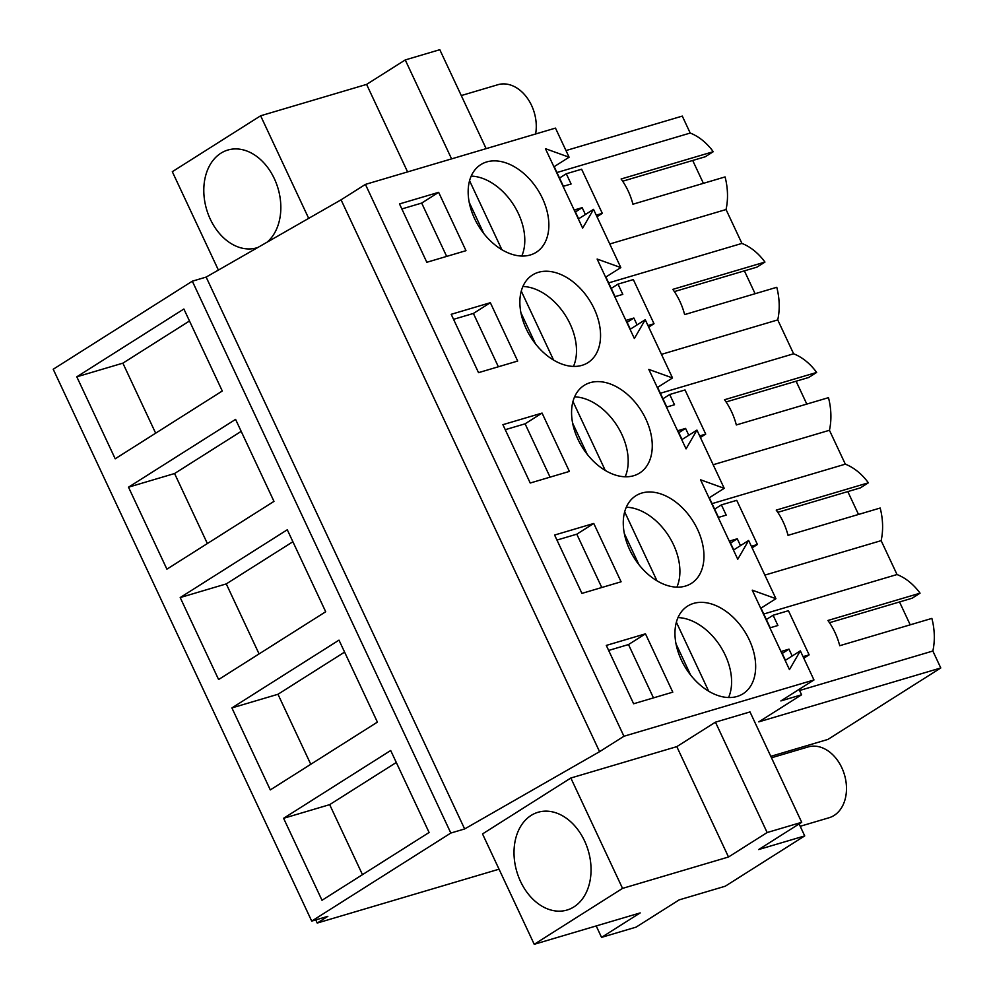 <?xml version="1.0" encoding="UTF-8"?>
<svg xmlns="http://www.w3.org/2000/svg" width="994" height="994" viewBox="0 0 994 994"><rect width="100%" height="100%" fill="white"/><g stroke="black" fill="none" stroke-linecap="round" stroke-linejoin="round"><path stroke-width="1.49" d="M565.984 150.554L682.282 116.099L690.209 133.047L556.951 172.521M311.718 921.103L53.216 369.246L192.314 281.19L206.143 277.09L341.066 199.819L599.581 751.675L464.645 828.946L450.829 833.047L311.718 921.103L327.846 916.331L317.223 923.053L499.038 869.191M553.931 166.818L569.102 157.214L555.472 128.102L365.419 184.399L341.066 199.819M609.757 243.99L726.042 209.535L741.922 243.418L608.651 282.892M674.367 291.59L756.968 267.125L764.958 262.068A56.683 41.388 -106.5 0 0 741.922 243.418M744.394 270.84L755.105 293.715M661.457 354.361L777.743 319.906A56.683 41.388 -106.5 0 0 776.774 287.291L684.63 314.589A56.683 41.388 73.5 0 0 672.814 289.366L764.958 262.068M777.743 319.906L793.622 353.789L660.351 393.264M726.067 401.961L808.669 377.496L816.658 372.439A56.683 41.388 -106.5 0 0 793.622 353.789M796.095 381.211L806.805 404.086M713.158 464.732L829.443 430.278A56.683 41.388 -106.5 0 0 828.474 397.662L736.33 424.96A56.683 41.388 73.5 0 0 724.514 399.737L816.658 372.439M829.443 430.278L845.322 464.161L712.052 503.635M777.768 512.332L860.369 487.868L868.358 482.811A56.683 41.388 -106.5 0 0 845.322 464.161M847.795 491.583L858.518 514.457M764.858 575.104L881.144 540.649A56.683 41.388 -106.5 0 0 880.175 508.033L788.031 535.331A56.683 41.388 73.5 0 0 776.215 510.108L868.358 482.811M881.144 540.649L897.023 574.532A56.683 41.388 -106.5 0 1 920.059 593.182L912.07 598.239L829.481 622.704M899.508 601.954L910.218 624.828M799.586 690.495L932.857 651.02A56.683 41.388 -106.5 0 0 931.875 618.405L839.731 645.702A56.683 41.388 73.5 0 0 827.915 620.48L920.059 593.182M932.857 651.02L940.784 667.968L827.915 739.424L770.797 756.335M622.666 181.219L705.268 156.754L713.257 151.697A56.683 41.388 -106.5 0 0 690.209 133.047M692.694 160.469L703.404 183.343M726.042 209.535A56.683 41.388 -106.5 0 0 725.073 176.92L632.929 204.217A56.683 41.388 73.5 0 0 621.113 178.995L713.257 151.697M315.744 919.91L317.223 923.053M192.314 281.19L450.829 833.047M76.799 376.813L115.205 458.793L222.283 391.002L183.878 309.01L76.799 376.813L122.871 363.158L155.66 433.185M180.2 597.556L287.278 529.765L325.697 611.745L218.605 679.536L180.2 597.556L226.272 583.9L259.074 653.928M128.499 487.184L235.578 419.381L273.984 501.374L166.905 569.164L128.499 487.184L174.571 473.529L207.373 543.556M338.991 640.136L231.9 707.927L270.306 789.907L377.397 722.116L338.991 640.136M283.601 818.298L390.692 750.507L429.097 832.487L322.006 900.278L283.601 818.298L329.673 804.643L362.475 874.67M206.143 277.09L464.645 828.946M365.419 184.399L623.934 736.256L599.581 751.675M733.46 550.08L748.644 540.475L775.916 598.699L752.247 590.163L789.46 669.621L800.344 650.846L813.974 679.958L623.934 736.256M748.644 540.475L737.759 559.249L700.546 479.791L724.216 488.327L696.943 430.104L686.059 448.878L648.834 369.42L672.516 377.956L645.243 319.733L634.358 338.507L597.133 259.049L620.815 267.585L593.53 209.361L582.658 228.135L545.433 148.678L569.102 157.214M438.652 192.339L399.501 203.932L426.824 262.279L465.987 250.674L438.652 192.339L421.68 203.074L401.849 208.951M593.766 523.453L554.602 535.045L581.925 593.393L621.088 581.788L593.766 523.453L576.793 534.188L556.951 540.065M490.353 302.71L451.201 314.303L478.524 372.651L517.688 361.046L490.353 302.71L473.392 313.445L453.55 319.322M530.224 483.022L502.902 424.674L542.065 413.082L569.388 471.417L530.224 483.022M592.536 460.321A51.862 34.703 57.7 0 0 639.651 473.02A51.862 34.703 57.7 0 0 631.289 398.06A51.862 34.703 57.7 0 0 584.174 385.374A51.862 34.703 57.7 0 0 592.536 460.321M579.577 287.688A51.862 34.703 57.7 0 0 532.473 275.003A51.862 34.703 57.7 0 0 540.835 349.95A51.862 34.703 57.7 0 0 587.951 362.648A51.862 34.703 57.7 0 0 579.577 287.688M645.466 633.824L672.789 692.159L633.625 703.764L606.303 645.417L645.466 633.824L628.494 644.559L653.468 697.887M695.937 681.076A51.862 34.703 57.7 0 0 743.052 693.762A51.862 34.703 57.7 0 0 734.69 618.802A51.862 34.703 57.7 0 0 687.575 606.116A51.862 34.703 57.7 0 0 695.937 681.076M489.135 239.579A51.862 34.703 57.7 0 0 536.251 252.277A51.862 34.703 57.7 0 0 527.876 177.317A51.862 34.703 57.7 0 0 480.761 164.631A51.862 34.703 57.7 0 0 489.135 239.579M644.236 570.693A51.862 34.703 57.7 0 0 691.352 583.391A51.862 34.703 57.7 0 0 682.99 508.431A51.862 34.703 57.7 0 0 635.874 495.745A51.862 34.703 57.7 0 0 644.236 570.693M740.493 545.631L737.275 538.773L729.584 541.059L733.734 549.918M709.306 497.77L718.5 517.402L726.204 515.116L721.395 504.877L736.74 500.33L757.416 544.476L751.352 546.278M688.792 435.26L685.574 428.402L677.883 430.688L682.033 439.547M657.606 387.399L666.8 407.031L674.504 404.744L669.695 394.506L685.028 389.959L705.715 434.105L699.652 435.906M637.092 324.889L633.874 318.03L626.17 320.317L630.32 329.176M605.905 277.028L615.1 296.659L622.803 294.373L617.995 284.135L633.327 279.587L654.015 323.733L647.951 325.535M585.391 214.518L582.173 207.659L574.47 209.945L578.62 218.804M554.192 166.657L563.399 186.288L571.09 184.002L566.294 173.764L581.627 169.216L602.314 213.362L596.251 215.164M799.064 689.401L801.586 694.781L780.862 700.932L813.974 679.958M792.193 656.003L788.987 649.144L781.284 651.43L785.434 660.289M761.006 608.142L770.201 627.773L777.904 625.499L773.108 615.249L788.441 610.701L809.116 654.847L803.053 656.649M486.141 148.64L439.795 49.7L405.241 59.938L366.6 84.403L260.627 115.789L172.31 171.701L218.394 270.07M405.241 59.938L451.587 158.878M366.6 84.403L407.59 171.912M260.627 115.789L308.687 218.369M267.075 242.188A50.98 37.225 -106.5 0 0 274.332 178.659A50.98 37.225 -106.5 0 0 227.837 150.044A50.98 37.225 -106.5 0 0 210.306 219.202A50.98 37.225 -106.5 0 0 256.8 247.817A50.98 37.225 -106.5 0 0 257.844 247.481M763.752 614.006L897.023 574.532M801.586 694.781L758.807 721.868L940.784 667.968M801.698 822.299L749.998 711.928L715.444 722.166L676.802 746.631L570.842 778.016L482.525 833.929L534.225 944.3L640.186 912.914L601.544 937.367L636.098 927.129L679.163 899.881L725.235 886.226L804.718 835.904L758.646 849.559L801.698 822.299L767.144 832.537L728.503 857.002L622.542 888.387L534.225 944.3M189.481 320.987L122.871 363.158M292.895 541.73L226.272 583.9M241.194 431.359L174.571 473.529M231.9 707.927L277.972 694.272L310.774 764.299M344.595 652.101L277.972 694.272M396.295 762.473L329.673 804.643M760.745 608.303L775.916 598.699M709.045 497.932L724.216 488.327M681.76 439.708L696.943 430.104M657.332 387.561L672.516 377.956M630.059 329.337L645.243 319.733M605.632 277.189L620.815 267.585M578.359 218.966L593.53 209.361M785.173 660.451L800.344 650.846M421.68 203.074L446.666 256.402M576.793 534.188L601.768 587.516M473.392 313.445L498.367 366.774M542.065 413.082L525.093 423.817L505.25 429.694M525.093 423.817L550.067 477.145M628.494 644.559L608.651 650.436M737.275 538.773L730.515 543.059M757.416 544.476L752.098 547.843M721.395 504.877L714.636 509.152M685.574 428.402L678.815 432.688M705.715 434.105L700.397 437.472M669.695 394.506L662.936 398.78M633.874 318.03L627.115 322.317M654.015 323.733L648.684 327.101M617.995 284.135L611.235 288.409M582.173 207.659L575.414 211.946M602.314 213.362L596.984 216.729M566.294 173.764L559.535 178.038M788.987 649.144L782.216 653.431M809.116 654.847L803.798 658.214M773.108 615.249L766.337 619.523M570.842 778.016L622.542 888.387M584.547 840.887A50.98 37.225 -106.5 0 0 538.052 812.272A50.98 37.225 -106.5 0 0 520.521 881.429A50.98 37.225 -106.5 0 0 567.015 910.044A50.98 37.225 -106.5 0 0 584.547 840.887M676.802 746.631L728.503 857.002M715.444 722.166L767.144 832.537M799.114 823.939L804.718 835.904M596.201 925.936L601.544 937.367M461.278 95.561L497.895 84.714A36.915 26.962 73.5 0 1 531.566 105.439A36.915 26.962 73.5 0 1 535.604 133.991M521.775 256.03A51.862 34.703 57.7 0 0 513.761 205.124A51.862 34.703 57.7 0 0 471.181 176.112M501.871 249.693L469.553 180.709M469.193 202.329L483.805 233.54M573.476 366.401A51.862 34.703 57.7 0 0 565.462 315.496A51.862 34.703 57.7 0 0 522.881 286.483M553.571 360.064L521.254 291.08M520.893 312.7L535.505 343.912M625.176 476.772A51.862 34.703 57.7 0 0 617.162 425.867A51.862 34.703 57.7 0 0 574.582 396.854M605.271 470.435L572.954 401.452M572.594 423.071L587.206 454.283M676.877 587.143A51.862 34.703 57.7 0 0 668.863 536.238A51.862 34.703 57.7 0 0 626.282 507.226M656.972 580.807L624.654 511.823M624.294 533.443L638.918 564.654M728.577 697.515A51.862 34.703 57.7 0 0 720.563 646.609A51.862 34.703 57.7 0 0 677.983 617.597M708.672 691.178L676.367 622.194M675.995 643.814L690.619 675.025M771.481 757.788L808.11 746.941A36.915 26.962 73.5 0 1 841.781 767.666A36.915 26.962 73.5 0 1 829.083 817.739L800.207 826.287"/></g></svg>
